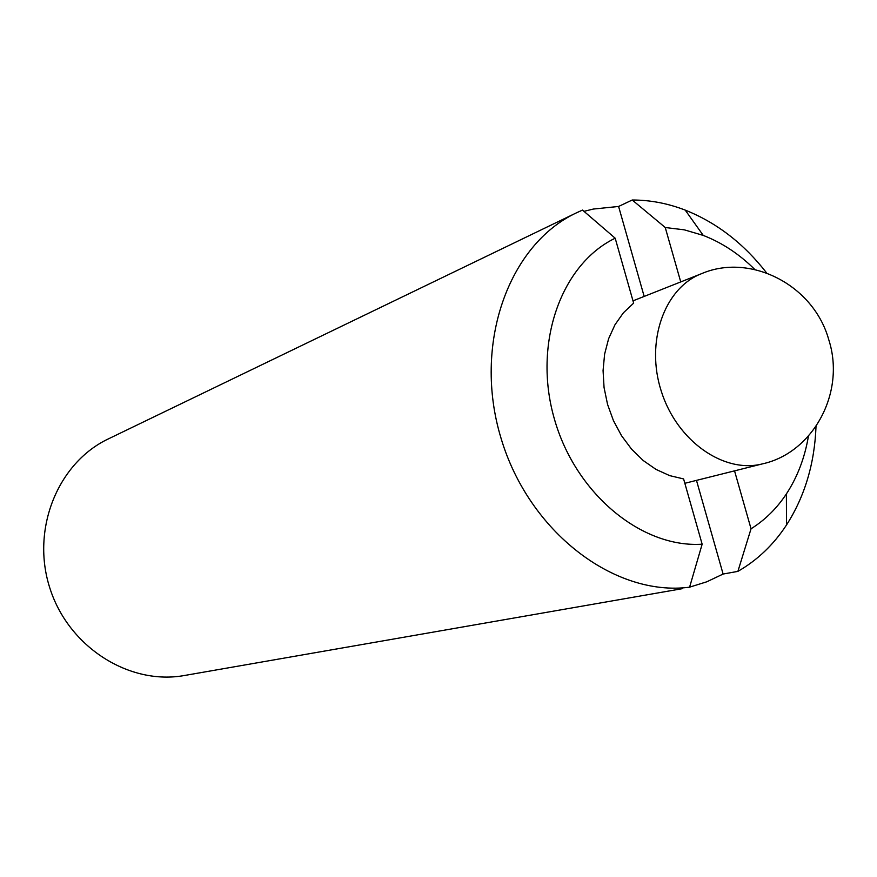 <?xml version="1.0" encoding="UTF-8"?>
<svg xmlns="http://www.w3.org/2000/svg" width="877" height="877" viewBox="0 0 877 877"><rect width="100%" height="100%" fill="white"/><g stroke="black" fill="none" stroke-linecap="round" stroke-linejoin="round"><path stroke-width="1.32" d="M689.585 587.195L702.148 544.2L683.6 478.93L669.655 475.619L656.04 469.425L643.214 460.524L631.583 449.177L621.552 435.737L613.451 420.653L607.553 404.396L604.056 387.524L603.069 370.576L604.615 354.122L608.627 338.686L614.974 324.764L623.404 312.793L633.643 303.135L615.183 238.204L582.514 210.085L576.649 212.738C508.441 244.54 472.506 344.518 501.019 438.182C528.886 532.032 614.558 597.007 689.585 587.195L689.147 587.272M682.196 588.686L184.63 675.465C129.577 685.606 68.636 647.336 49.901 588.226C30.673 529.269 57.882 462.661 108.518 438.818L576.649 212.738M680.738 281.923L665.248 227.516L632.229 200.011L618.592 206.457L593.389 209.044L583.961 211.335M632.229 200.011C650.12 200 667.781 203.365 685.222 210.107C716.684 222.648 743.817 243.598 766.619 272.933M816.016 426.463C814.59 463.615 804.757 496.459 786.494 525.005C773.558 544.738 757.355 560.195 737.886 571.376L723.108 574.04L696.481 480.377M689.596 587.162L706.829 581.78L723.108 574.04M665.248 227.516L684.367 229.851L703.266 235.42C722.111 242.732 739.289 254.1 754.823 269.502M644.167 296.415L618.592 206.457M737.886 571.376L751.041 528.787L734.542 470.861M808.43 436.121C804.801 457.706 797.456 476.978 786.395 493.915C776.814 508.408 765.018 520.028 751.041 528.787M702.148 544.2C641.525 548.235 575.213 493.554 554.231 418.45C532.767 343.466 561.061 264.317 615.183 238.204M684.838 483.293L762.705 463.812C724.15 473.975 677.121 441.274 661.368 391.493C645.143 341.877 664.306 287.875 701.556 273.668L632.997 300.855M762.705 463.812C812.847 452.784 845.987 392.83 828.754 339.673C813.396 284.455 749.89 252.795 701.556 273.668M703.266 235.42L685.222 210.107M786.395 493.915L786.494 525.005"/></g></svg>
